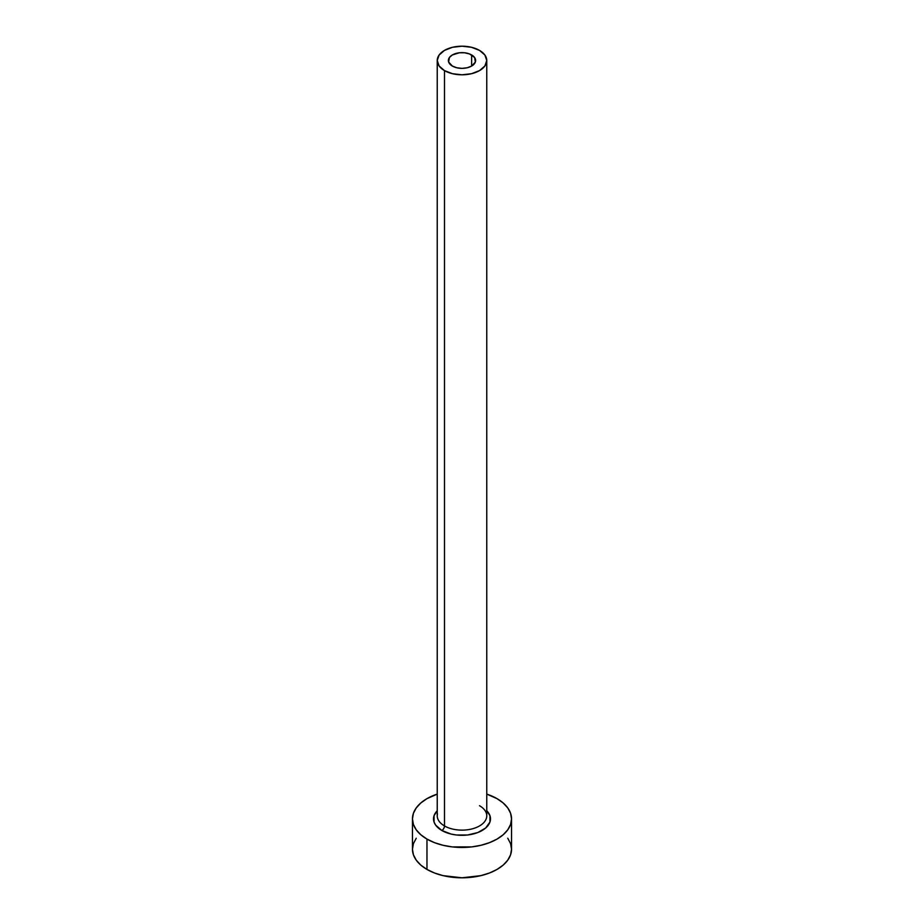 <?xml version="1.0" encoding="UTF-8"?>
<svg xmlns="http://www.w3.org/2000/svg" width="924" height="924" viewBox="0 0 924 924"><rect width="100%" height="100%" fill="white"/><g stroke="black" fill="none" stroke-linecap="round" stroke-linejoin="round"><path stroke-width="1.39" d="M452.367 66.066A13.617 7.866 180 0 1 448.383 60.499A13.617 7.866 180 0 1 456.791 53.234A13.617 7.866 180 0 1 471.633 54.943L471.633 66.066L467.209 67.764L462 68.364L456.791 67.764L452.367 66.066L448.637 62.035L449.411 57.484L452.367 54.943L459.344 52.784L464.657 52.784L469.565 53.962L474.589 57.484L475.363 62.035L471.633 66.066L471.633 54.943A13.617 7.866 180 0 1 475.617 60.499A13.617 7.866 180 0 1 467.209 67.764A13.617 7.866 180 0 1 452.367 66.066M437.456 813.917A24.763 14.299 0 0 0 444.49 825.941A3.719 2.148 -60 0 1 441.857 830.491A28.482 16.447 180 0 1 437.237 810.741L434.061 815.661L434.061 822.071L435.689 825.155L441.857 830.491A3.719 2.148 120 0 0 444.49 825.941A24.763 14.299 0 0 0 471.483 829.047A24.763 14.299 0 0 0 486.763 815.834L486.763 60.499A24.763 14.299 180 0 1 471.483 73.712A24.763 14.299 180 0 1 444.49 70.617L444.49 825.941L444.49 70.617A24.763 14.299 180 0 1 437.237 60.499A24.763 14.299 180 0 1 452.517 47.286A24.763 14.299 180 0 1 479.51 50.393A24.763 14.299 180 0 1 486.763 60.499L484.881 55.024L479.51 50.393L471.483 47.286L462 46.2L452.517 47.286L444.49 50.393L439.119 55.024L437.237 60.499L439.119 65.974L444.49 70.617L452.517 73.712L462 74.798L471.483 73.712L479.51 70.617L484.881 65.974L486.763 60.499M416.239 838.253L413.421 843.624L412.462 849.202A49.538 28.598 0 0 0 426.969 869.426L426.969 839.084L434.476 842.642L443.046 845.287L452.333 846.915L471.667 846.915L480.954 845.287L489.524 842.642L497.031 839.084L503.187 834.753L507.761 829.81L510.579 824.451L511.538 818.86L510.579 813.282L507.761 807.923L503.187 802.979L497.031 798.648L486.763 794.097A49.538 28.598 180 0 1 497.031 798.648A49.538 28.598 180 0 1 511.538 818.86A49.538 28.598 180 0 1 480.954 845.287A49.538 28.598 180 0 1 426.969 839.084L426.969 869.426A49.538 28.598 0 0 0 480.954 875.629A49.538 28.598 0 0 0 511.538 849.202L510.579 843.624L507.761 838.253M426.969 839.084A49.538 28.598 180 0 1 412.462 818.86A49.538 28.598 180 0 1 437.237 794.097L426.969 798.648L420.813 802.979L416.239 807.923L413.421 813.282L412.462 818.86L413.421 824.451L416.239 829.81L420.813 834.753L426.969 839.084M486.763 810.741L489.939 815.661L489.939 822.071L485.678 827.996L477.824 832.536L467.556 834.996L456.444 834.996L451.097 834.06L441.857 830.491A28.482 16.447 180 0 0 479.256 831.947A28.482 16.447 180 0 0 486.763 810.741M412.462 818.86L412.462 849.202L413.421 854.781L416.239 860.14L420.813 865.095L426.969 869.426L434.476 872.984L443.046 875.629L462 877.8L480.954 875.629L489.524 872.984L497.031 869.426L503.187 865.095L507.761 860.14L510.579 854.781L511.538 849.202L511.538 818.86M437.237 60.499L437.237 815.834A24.763 14.299 0 0 0 444.49 825.941A24.763 14.299 0 0 0 469.912 829.382A24.763 14.299 0 0 0 486.544 817.752A24.763 14.299 0 0 0 479.51 805.716"/></g></svg>
